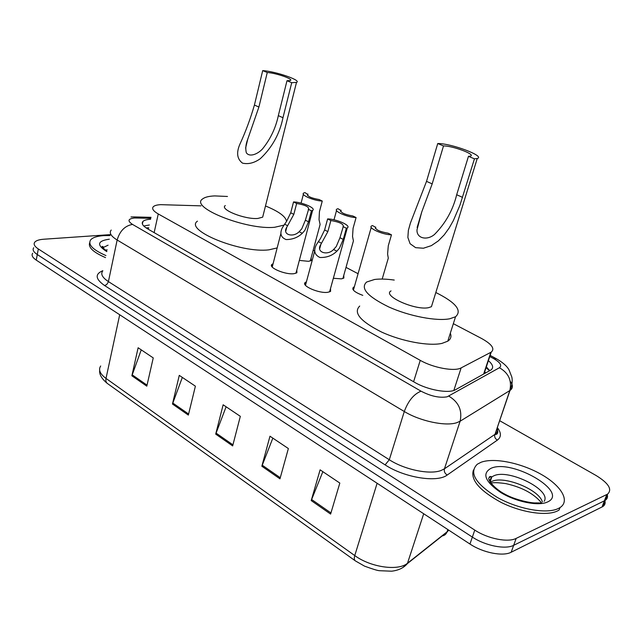 <?xml version="1.0" encoding="UTF-8"?>
<svg xmlns="http://www.w3.org/2000/svg" width="642" height="642" viewBox="0 0 642 642"><rect width="100%" height="100%" fill="white"/><g stroke="black" fill="none" stroke-linecap="round" stroke-linejoin="round"><path stroke-width="0.96" d="M311.105 257.964L311.242 260.475L308.553 261.326L299.341 260.411M343.775 275.378L343.855 278.05L341.408 278.861L333.35 278.275M330.55 288.402L330.59 291.372L327.99 292.262C319.243 293.859 300.304 285.481 305.415 282.352L306.419 281.822M296.805 269.961L296.909 272.738L294.052 273.677C285.393 275.025 267.417 267.289 272.104 264.295L273.091 263.766M200.994 205.857L160.725 204.662C157.081 204.846 154.634 205.504 153.366 206.652C151.584 208.586 153.213 211.017 158.253 213.955L420.245 360.347C433.246 367.842 454.664 371.758 461.141 367.89L491.226 352.121C495.094 348.775 491.892 344.24 481.62 338.511L453.34 323.68M358.067 273.717L346.014 267.385M314.724 250.974L313.192 250.179M362.786 295.36C354.713 292.319 351.567 289.63 353.357 287.311L354.352 286.822M150.621 219.243L150.437 219.251C146.737 219.484 144.241 220.214 142.957 221.434C141.176 223.456 142.757 225.952 147.7 228.913L414.588 382.303C427.556 390.007 449.023 393.827 455.579 389.686L490.881 370.017C493.858 367.81 493.032 364.688 488.401 360.652M143.752 226.016L149.369 224.997M499.661 420.695L596.105 475.513C608.664 483.249 612.492 489.461 607.581 494.139L516.168 538.389C507.958 542.739 487.816 538.734 474.775 530.099L38.319 248.96C34.548 246.44 33.344 244.201 34.716 242.235C36.088 240.573 39.074 239.578 43.688 239.233L110.272 234.635M604.949 500.985C605.534 503.36 604.812 505.222 602.798 506.578L511.184 552.224C502.959 556.702 482.896 552.754 469.952 544.031L36.241 260.114L37.284 254.545C33.512 252.009 32.317 249.754 33.689 247.756C32.317 249.754 33.512 252.009 37.284 254.545L472.36 537.081L37.284 254.545L38.319 248.96M511.184 552.224L513.672 545.323C505.447 549.737 485.352 545.756 472.36 537.081C485.352 545.756 505.447 549.737 513.672 545.323L604.403 500.816L513.672 545.323L516.168 538.389M607.316 494.838C607.91 497.189 607.196 499.035 605.189 500.367L604.403 500.816L605.189 500.367C607.196 499.035 607.91 497.189 607.316 494.838M486.331 366.871L489.726 370.675M330.614 514.073L339.827 483.065L320.109 469.84L311.209 500.567L330.614 514.073M322.846 471.677L311.209 500.567M279.968 478.828L288.37 448.549L269.977 436.207L261.848 466.228L279.968 478.828M272.842 438.133L261.848 466.228M146.801 386.171L153.245 357.907L138.118 347.755L131.875 375.787L146.801 386.171M141.248 349.858L131.875 375.787M188.355 415.085L195.393 386.179L179.27 375.369L172.465 404.027L188.355 415.085M182.336 377.416L172.465 404.027M232.653 445.909L240.333 416.329L223.135 404.789L215.704 434.112L232.653 445.909M226.104 406.779L215.704 434.112M36.241 260.114C32.485 257.57 31.297 255.283 32.67 253.269M105.938 255.556C92.793 249.81 87.689 244.586 90.642 239.891C92.705 237.532 96.998 236.12 103.531 235.638L110.087 235.534M105.521 257.611C93.283 252.314 88.01 247.355 89.695 242.724M262.698 70.612L267.265 72.514C276.148 73.019 294.172 79.271 290.288 80.523L286.99 80.731L291.717 82.698L282.97 117.711C279.703 133.849 272.136 147.524 260.267 158.718C254.256 162.98 248.342 164.456 242.515 163.14C236.986 158.983 236.16 152.563 240.052 143.872C245.742 131.441 250.524 118.497 254.417 105.047L262.698 70.612C275.787 71.382 302.189 80.531 296.5 82.393L291.717 82.698M267.265 72.514L258.903 107.037L247.748 139.21C245.79 144.161 245.308 148.671 246.319 152.748C249.586 157.563 257.859 154.024 262.498 148.928C270.41 139.17 275.683 128.079 278.323 115.648L286.99 80.731M225.302 205.552C219.211 209.372 244.931 219.66 257.819 218.449L262.674 217.157L263.22 214.966M283.828 225.157L274.696 227.268C246.544 230.237 189.093 207.278 202.599 198.956C204.798 197.182 208.827 196.163 214.693 195.914L227.469 196.468M277.167 247.924L268.934 249.834C240.806 253.438 183.861 230.173 197.447 221.161M265.483 205.962C278.788 211.419 285.802 216.555 286.541 221.37M437.74 143.535L443.502 145.935C452.602 145.726 476.292 154.618 470.417 156.102L468.459 156.335L474.446 158.831L459.921 205.263L453.332 220.639L449.167 227.998L444.232 234.852L438.334 240.902L431.352 245.637L423.415 248.229L415.639 247.668L410.069 243.695L407.871 237.468L408.368 230.334L410.463 222.91L426.521 181.373L437.74 143.535C451.149 143.262 485.866 156.279 477.247 158.494L474.446 158.831M443.502 145.935L432.186 183.885L421.786 211.86L416.987 229.812C416.522 238.672 427.267 240.654 434.498 234.458C445.524 223.32 452.923 210.086 456.687 194.751L468.459 156.335M391.042 290.922C381.838 295.593 415.141 310.648 428.551 307.678L431.44 306.691L432.483 303.329M435.822 292.519C455.86 302.518 462.425 310.6 455.539 316.763L449.785 318.769C436.632 321.425 409.203 316.185 388.835 306.988C367.465 296.508 360.066 288.186 366.622 282.031L374.583 279.471C379.944 278.772 386.5 278.973 394.244 280.064M450.315 333.214C451.647 336.496 450.804 339.153 447.787 341.175L442.009 343.382C428.84 346.391 401.579 341.327 381.428 331.978C360.306 321.289 353.076 312.646 359.721 306.049M558.227 508.56C546.519 514.314 518.094 509.186 497.237 497.406C475.393 483.707 468.748 472.64 477.311 464.206L481.083 462.256C493.947 457.441 520.742 462.834 540.789 474.133C560.947 485.352 570.561 500.824 560.001 507.589L558.227 508.56M560.001 507.589L559.086 510.045L557.32 511.024C546.47 516.32 521.392 512.549 501.057 502.381C479.446 490.552 470.241 479.759 473.451 469.992M299.156 231.698L301.764 228.841L305.367 220.206L308.658 209.067C308.898 206.772 304.902 204.91 296.652 203.474L293.546 201.925L290.73 212.791L286.717 221.105L282.376 227.709C279.559 233.431 280.787 237.388 286.067 239.554C292.527 239.562 297.928 237.484 302.286 233.311L299.156 231.698C293.25 237.877 281.822 234.844 286.781 227.204L287.608 225.727L284.542 224.138M296.652 203.474L293.819 214.356L287.608 225.727M293.546 201.925C302.478 202.182 316.458 208.345 312.606 210.391L311.426 210.841L308.521 221.803L304.814 230.406L302.286 233.311M311.426 210.841L308.256 209.26M333.599 249.497L336.248 246.568L339.963 237.741L343.301 226.449C343.598 223.994 339.449 222.02 330.871 220.527L327.621 218.906L324.627 229.964L320.486 238.463L316.426 244.658C313.344 250.589 314.492 254.866 319.877 257.482C326.658 257.715 332.323 255.62 336.881 251.191L333.599 249.497C327.34 256.15 315.471 252.258 320.872 244.369L321.498 243.246L318.288 241.585M330.871 220.527L327.861 231.61L321.498 243.246M327.621 218.906C336.729 219.05 351.527 225.727 347.314 227.862L346.351 228.239L343.261 239.41L339.441 248.205L336.881 251.191M346.351 228.239L343.029 226.586M319.427 226.971L320.109 224.435L319.042 219.692L319.435 211.627L322.268 201.05C313.769 200.794 300.135 194.871 303.706 193.033L304.934 192.592L307.526 194.253C307.398 196.388 311.29 198.153 319.194 199.55L322.268 201.05M307.574 195.481L307.951 194.061M352.651 243.679L353.421 240.91L352.538 236.497L353.076 228.319L356.077 217.55C347.41 217.397 333.021 211.001 336.914 209.099L337.949 208.698L340.79 210.391C340.629 212.662 344.65 214.532 352.859 215.985L356.077 217.55M340.725 211.595L341.095 210.239M387.415 261.142L388.29 258.14L387.591 254.088L388.282 245.782L391.468 234.82C382.64 234.779 367.417 227.878 371.654 225.896L372.48 225.559L375.594 227.26C375.393 229.7 379.566 231.666 388.097 233.182L391.468 234.82M375.418 228.448L375.779 227.164M148.663 228.215L145.919 227.79M485.817 372.85L484.662 371.919M154.152 232.621L158.253 213.955M483.635 374.069L490.841 352.338M453.838 390.44L461.141 367.89M413.6 381.733L420.245 360.347M150.83 218.296L134.627 217.999C127.951 218.737 127.244 220.872 132.517 224.411L421.04 391.179C430.87 396.266 439.569 398.136 447.153 396.804L499.412 367.738C502.277 365.475 500.198 362.345 493.168 358.34L489.766 356.527M510.262 381.308C513.183 385.208 513.094 388.258 509.997 390.448L460.113 421.224L456.839 422.677C445.7 426.577 419.996 421.152 404.291 411.506L117.149 240.012C110.897 236.12 108.923 232.805 111.218 230.053M497.309 427.572C501.386 432.86 501.41 437.041 497.373 440.107L447.225 475.024C437.242 482.92 404.364 477.672 385.112 464.88L104.598 285.546L106.692 284.55L108.329 282.015L117.149 240.012C119.805 230.968 124.925 225.767 132.517 224.411M421.04 391.179C413.849 394.068 408.264 400.841 404.291 411.506L389.301 459.744C404.612 469.751 429.963 474.944 441.15 470.458L444.441 468.812L460.113 421.224C462.457 410.415 458.693 402.053 448.806 396.138M104.598 285.546C95.369 279.053 94.775 274.102 102.808 270.691M102.752 270.948C100.417 273.998 102.311 277.553 108.434 281.605L389.301 459.744L385.112 464.88M474.775 530.099L469.952 544.031M606.794 494.573L602.011 507.028M495.287 433.494L495.905 434.337M499.412 367.738C508.608 373.018 512.075 380.626 509.804 390.569L495.006 434.313C497.261 432.636 498.007 430.453 497.237 427.773M447.225 475.024C444.802 473.499 443.871 471.429 444.441 468.812L494.813 434.449C494.26 436.865 495.11 438.751 497.373 440.107M493.168 358.34L496.667 358.886M136.834 217.967L133.745 216.916L131.008 216.956M487.936 369.222L489.228 369.92M441.8 535.99C444.256 535.701 445.973 534.417 446.96 532.146L448.726 530.14M403.064 567.432L407.51 563.219L447.097 531.785L447.843 529.562M448.052 529.698L446.96 532.146L407.373 563.604C403.762 567.873 398.497 570.401 391.588 571.195L379.374 570.698C377.335 570.537 372.384 569.013 364.512 566.124L355.491 560.964C354.199 560.185 353.959 558.388 354.761 555.571C370.635 567.351 398.425 571.276 407.51 563.219L423.704 513.76M100.69 366.004C98.194 369.76 99.967 373.893 106.01 378.419C105.545 380.923 106.099 382.672 107.663 383.675L355.05 560.651M119.701 314.749L106.01 378.419L354.761 555.571L377.119 483.266M232.934 444.834L216.033 433.085M188.612 414.034L172.77 403.024M147.034 385.144L132.156 374.808M280.273 477.728L262.201 465.169M330.951 512.942L311.587 499.484M102.503 247.218L103.354 246.929M103.113 248.205L103.603 247.339L108.089 245.18M106.765 251.576C96.444 245.003 97.303 240.878 109.325 239.201M105.497 250.252L107.134 249.802M278.323 115.648L282.97 117.711M254.417 105.047L258.903 107.037M456.687 194.751L462.569 197.359M426.521 181.373L432.186 183.885M489.413 480.722L491.868 476.854L493.931 475.762C508.897 468.652 551.887 490.135 544.143 501.306M547.377 502.044C538.237 506.402 515.831 501.835 500.648 492.446C484.911 481.516 481.733 473.459 491.106 468.267C512.123 458.629 570.008 492.39 547.377 502.044M490.239 482.246L491.997 481.348C504.355 475.513 539.224 489.629 542.394 501.98M293.819 214.356L290.73 212.791M308.521 221.803L305.367 220.206M327.861 231.61L324.627 229.964M343.261 239.41L339.963 237.741M148.751 227.838L146.801 227.806M489.549 370.771L486.074 367.665M484.02 373.853L491.226 352.121M272.104 264.295L271.638 266.109M305.415 282.352L304.878 284.334M353.357 287.311L352.827 289.197M142.396 224.034L142.957 221.434M607.581 494.139L602.798 506.578M490.143 355.403L495.688 358.356C502.429 362.12 506.867 365.956 509.018 369.872L511.859 377.111C512.653 381.26 512.035 385.706 509.997 390.448L495.006 434.313C495.415 434.794 499.564 434.449 496.908 428.744M151.039 217.333L134.218 216.924M107.102 383.266C101.693 378.7 99.221 374.447 99.679 370.506M103.362 248.486L103.603 247.339L102.792 246.52C101.027 246.047 102.383 247.587 106.861 251.126M102.616 247.475L103.531 247.21M296.5 82.393L262.674 217.157M247.748 139.21L245.605 148.093M455.539 316.763L447.787 341.175M477.247 158.494L431.44 306.691M421.786 211.86L417.131 227.485M490.681 476.452L489.421 476.797M490.087 482.006L491.868 476.854L491.026 476.524L488.859 477.921C487.623 479.807 494.492 488.891 505.238 494.356C515.542 500.102 532.13 503.392 536.078 502.903L541.278 503.007M541.503 502.83C533.911 493.666 522.058 487.27 505.944 483.635C492.398 481.733 492.077 483.338 491.162 482.816L490.528 482.68M285.794 230.992L286.781 227.204M312.606 210.391L295.93 273.259M280.923 233.367L272.24 267.048M319.748 248.51L320.872 244.369M347.314 227.862L329.579 291.893M314.757 250.853L305.488 285.305M303.377 194.301L301.066 203.137M320.109 224.435L310.295 260.965M307.301 195.104L307.526 194.253M336.536 210.48L333.992 219.805M353.421 240.91L342.892 278.532M340.541 211.314L340.79 210.391M371.228 227.396L353.405 290.136M388.29 258.14L382.183 279.069M375.305 228.263L375.594 227.26"/></g></svg>
